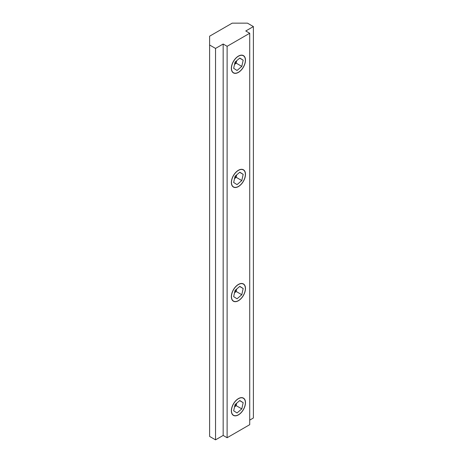 <?xml version="1.0" encoding="UTF-8"?>
<svg xmlns="http://www.w3.org/2000/svg" width="463" height="463" viewBox="0 0 463 463"><rect width="100%" height="100%" fill="white"/><g stroke="black" fill="none" stroke-linecap="round" stroke-linejoin="round"><path stroke-width="0.69" d="M234.533 178.585A5.99 3.461 120 0 0 236.645 174.904M231.668 184.193A9.821 5.672 120 0 0 238.422 186.433A9.821 5.672 120 0 0 245.367 174.406A9.821 5.672 120 0 0 237.6 170.928A9.821 5.672 120 0 0 231.668 184.193M241.796 180.558L243.179 174.337L239.805 172.195L235.048 176.27L233.665 182.486L237.039 184.633L241.796 180.558L236.147 177.294L236.686 174.869M239.666 172.311L243.179 174.337M234.509 178.701L236.147 177.294M234.533 292.749A5.99 3.461 120 0 0 236.645 289.068M231.668 298.363A9.821 5.672 120 0 0 238.422 300.597A9.821 5.672 120 0 0 245.367 288.571A9.821 5.672 120 0 0 237.6 285.092A9.821 5.672 120 0 0 231.668 298.363M241.796 294.723L243.179 288.507L239.805 286.36L235.048 290.434L233.665 296.65L237.039 298.797L241.796 294.723L236.147 291.459L236.686 289.034M239.666 286.475L243.179 288.507M234.509 292.865L236.147 291.459M231.668 412.527A9.821 5.672 120 0 0 238.422 414.761A9.821 5.672 120 0 0 245.367 402.735A9.821 5.672 120 0 0 237.6 399.256A9.821 5.672 120 0 0 231.668 412.527M234.533 406.913A5.99 3.461 120 0 0 236.645 403.232M233.665 410.814L237.039 412.961L241.796 408.887L243.179 402.671L239.805 400.524L235.048 404.598L233.665 410.814M239.666 400.64L243.179 402.671M234.509 407.029L236.147 405.623L236.686 403.198M236.147 405.623L241.796 408.887M231.668 70.029A9.821 5.672 120 0 0 238.422 72.269A9.821 5.672 120 0 0 245.367 60.242A9.821 5.672 120 0 0 237.6 56.758A9.821 5.672 120 0 0 231.668 70.029M234.533 64.421A5.99 3.461 120 0 0 236.645 60.74M233.665 68.321L237.039 70.469L241.796 66.394L243.179 60.173L239.805 58.031L235.048 62.106L233.665 68.321M239.666 58.147L243.179 60.173M234.509 64.536L236.147 63.13L236.686 60.705M236.147 63.13L241.796 66.394M238.422 186.566A9.989 5.764 120 0 0 244.944 177.769A9.989 5.764 120 0 0 243.416 169.765A9.989 5.764 120 0 0 233.427 175.529A9.989 5.764 120 0 0 233.427 187.064A9.989 5.764 120 0 0 238.422 186.566M238.422 414.894A9.989 5.764 120 0 0 244.944 406.097A9.989 5.764 120 0 0 243.416 398.093A9.989 5.764 120 0 0 233.427 403.858A9.989 5.764 120 0 0 233.427 415.392A9.989 5.764 120 0 0 238.422 414.894M238.422 300.73A9.989 5.764 120 0 0 244.944 291.933A9.989 5.764 120 0 0 243.416 283.929A9.989 5.764 120 0 0 233.427 289.693A9.989 5.764 120 0 0 233.427 301.228A9.989 5.764 120 0 0 238.422 300.73M238.422 72.402A9.989 5.764 120 0 0 244.944 63.605A9.989 5.764 120 0 0 243.416 55.601A9.989 5.764 120 0 0 233.427 61.365A9.989 5.764 120 0 0 233.427 72.899A9.989 5.764 120 0 0 238.422 72.402M249.719 33.261L245.766 30.98L253.394 26.576L247.462 23.15L232.206 23.15L209.606 36.195L209.606 45.004L215.538 48.43L223.166 44.026L227.119 46.312L249.719 33.261L249.719 424.681L227.119 437.732L227.119 46.312M209.606 45.004L209.606 436.424L215.538 439.85L223.166 435.446L227.119 437.732M249.719 420.115L253.394 417.996L253.394 26.576M215.538 48.43L215.538 439.85M223.166 44.026L223.166 435.446"/></g></svg>

